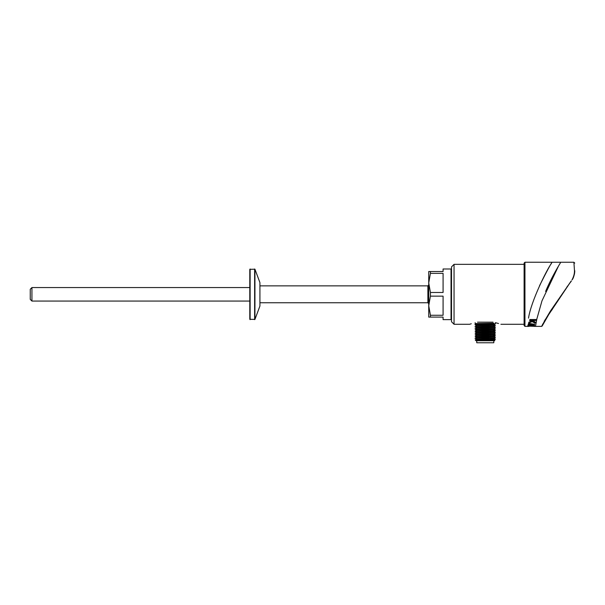 <?xml version="1.0" encoding="UTF-8"?>
<svg xmlns="http://www.w3.org/2000/svg" width="605" height="605" viewBox="0 0 605 605"><rect width="100%" height="100%" fill="white"/><g stroke="black" fill="none" stroke-linecap="round" stroke-linejoin="round"><path stroke-width="0.91" d="M571.059 281.212L545.415 319.5L550.505 310.917L571.029 281.257M571.226 280.992L570.742 281.65L571.362 281.091M524.104 325.543L524.104 263.084L524.951 262.237L524.951 326.39L524.104 325.543M574.463 270.465L574.75 270.677C574.75 260.505 574.75 260.505 574.75 270.677C574.803 273.8 573.865 276.901 571.959 279.979C573.752 276.629 574.591 273.452 574.463 270.465L573.903 262.245L574.463 270.495M558.521 266.011L541.974 300.851L536.847 319.001L535.501 326.382L541.604 326.382L545.415 319.5M566.787 287.413L566.477 287.874M527.008 326.337L524.951 326.39M539.539 285.689C546.701 271.433 550.898 263.621 552.146 262.245L524.951 262.237M559.459 264.438L560.404 262.888M574.122 274.194L574.024 274.678M573.888 275.26L573.691 276.001M558.778 299.097L561.969 294.438M566.446 287.912L567.49 286.127M570.228 282.422L569.139 284.002M571.014 281.559L570.492 282.285M567.898 285.855L568.859 284.403M569.638 283.465L568.942 284.282M550.928 311.25L548.069 315.19L552.267 308.724M552.131 308.921L552.494 309.095L551.178 310.373M552.252 309.427L550.376 312.006M549.68 312.966L548.069 315.19M529.057 326.367L527.711 326.367M551.374 263.508C546.648 269.875 531.001 301.456 528.513 318.139M527 326.39L527.999 326.39M545.619 291.413C551.972 276.099 560.835 262.222 560.797 262.245L552.146 262.245M536.363 319.516L529.897 319.516L529.557 320.461L536.022 320.453L536.363 319.516L536.098 320.249L529.632 320.249M531.039 324.643L528.301 324.288L528.052 324.968L531.039 324.643M533.897 324.998L534.26 324.25L528.649 323.335L528.415 323.962L533.194 324.651L527.832 325.566L533.897 324.998M534.714 324.635L534.26 324.25M534.563 325.52L527.696 326.103L534.275 326.299L534.563 325.52M535.38 322.223L535.024 323.183L532.166 321.618L528.558 323.123L528.914 322.147L531.553 320.922L533.481 320.922L535.38 322.223L535.1 323.002L532.438 321.421L528.626 322.934M527.764 325.906L534.336 326.133M527.9 325.392L533.958 324.825L534.328 324.076M528.483 323.781L533.194 324.651M528.12 324.794L530.328 324.552M493.052 322.17C503.141 324.756 503.141 324.756 493.052 322.17L477.511 322.17C467.415 324.756 467.415 324.756 477.511 322.17M454.052 324.28L451.519 321.747L451.519 266.881L454.052 264.347L454.052 324.28L469.669 324.28L471.28 323.743M500.895 324.28L524.104 324.28M498.55 323.524L495.412 322.669L495.412 323.932L493.937 324.794L476.627 325.611L475.167 326.458L476.627 327.328M463.49 324.28L460.314 324.28M493.809 340.736L493.809 342.763L476.755 342.763L476.755 340.736M475.923 323.577L493.952 323.236C488.243 323.66 470.72 324.083 475.923 324.507M476.627 325.634L475.167 324.787L475.863 323.917L493.952 323.236M493.937 326.45L495.397 327.297L494.64 327.418C490.216 327.698 470.38 327.978 475.923 328.258M493.937 324.764L495.397 325.611L493.937 326.481L476.634 327.297L475.167 328.144L476.627 329.014M493.559 324.704L494.64 325.732C490.216 326.004 470.387 326.292 475.923 326.571M475.923 324.885C470.372 324.598 490.194 324.325 494.64 324.038L494.958 323.849M476.627 330.701L475.167 329.854L476.627 328.984L493.93 328.167L495.397 327.32M494.451 340.426L478.215 340.623L484.053 339.889L476.029 340.01M494.02 339.965L494.852 340.449L494.565 340.736L475.999 340.736L475.205 339.942L476.627 339.118L493.93 338.301L495.397 337.454L494.64 337.545C490.194 337.824 470.372 338.112 475.923 338.392M478.215 340.623C484.552 340.381 497.091 340.139 493.559 339.889M495.397 339.171L494.02 339.995M475.606 339.897C480.771 339.511 497.401 339.443 494.958 339.05L484.053 339.889M493.93 333.204L495.397 334.051L493.937 334.92L476.627 335.737L475.167 336.584M493.937 334.89L495.397 335.737L493.937 336.607L476.634 337.424L475.167 338.271M475.923 336.698C470.372 336.425 490.201 336.138 494.64 335.858L493.559 334.83M475.923 335.011C470.38 334.724 490.201 334.459 494.64 334.172L494.64 334.172M493.93 328.144L495.397 328.984L493.937 329.854L476.627 330.67L475.167 331.517M493.937 329.831L495.397 330.678L493.937 331.548L476.634 332.364L475.167 333.204M475.923 333.325C470.372 333.045 490.194 332.765 494.64 332.478L495.389 332.387L493.93 333.234L476.627 334.051L475.167 334.898L476.627 335.767M475.923 331.638C470.372 331.358 490.201 331.071 494.64 330.791L493.559 329.763M495.389 332.387L493.937 331.517M475.923 329.952C470.38 329.657 490.201 329.392 494.64 329.105L494.64 329.105M249.789 287.564L31.936 287.564L31.936 301.063L249.789 301.063M31.936 301.063L30.25 299.377L30.25 289.25L31.936 287.564M254.939 269.21L249.789 269.331L249.789 319.296L254.939 319.417L254.939 269.21L259.923 282.603L259.923 306.024L254.939 319.417M451.519 269.49L451.027 268.991L451.027 319.637L443.079 319.637L443.079 317.103L428.733 317.103L428.733 305.707L430.42 315.265L443.079 315.265L443.079 296.148L430.42 296.148L428.733 305.707L428.733 282.921L430.42 292.48L443.079 292.48L443.079 273.362L430.42 273.362L428.733 282.921L428.733 271.524L443.079 271.524L443.079 268.991L451.027 268.991M430.42 292.48L430.42 296.148M430.42 315.265L430.42 317.103M430.42 271.524L430.42 273.362M259.923 302.757L427.886 302.757L428.733 303.597M544.833 320.514L544.341 320.877M543.131 323.72L542.556 324.318M542.254 325.853L550.807 310.932L566.809 287.39M542.284 325.452L541.626 326.284M542.254 325.55L541.611 326.367M543.199 323.63L542.67 324.174M544.75 320.703L544.288 321.043M545.566 319.274L545.135 319.553M556.925 301.827L562.544 293.606M550.656 311.167L549.59 312.808M254.622 268.991L254.622 319.637M250.13 268.991L250.13 319.637M259.923 285.87L427.886 285.87L427.886 302.757M560.797 262.245L573.903 262.245L574.75 263.092M541.604 326.382C542.201 326.163 542.723 325.331 543.161 323.894L548.523 314.479M574.75 270.677C574.379 275.245 573.449 278.345 571.959 279.979M552.274 308.731L555.481 303.952M566.325 288.101L567.619 286.218M535.501 326.382L534.2 326.382M454.052 264.347L524.104 264.347M475.152 322.669L475.152 323.531L475.863 323.94M495.397 339.118L493.93 338.271M493.937 336.584L495.397 337.424M475.167 338.293L476.627 339.14M475.167 336.607L476.627 337.454M475.167 333.234L476.627 334.081M475.167 331.548L476.627 332.387M493.551 335.919L493.551 334.232M493.551 330.852L493.551 329.165M493.551 325.785L493.551 324.099M451.519 319.137L451.027 319.637M427.886 285.87L428.733 285.031"/></g></svg>

